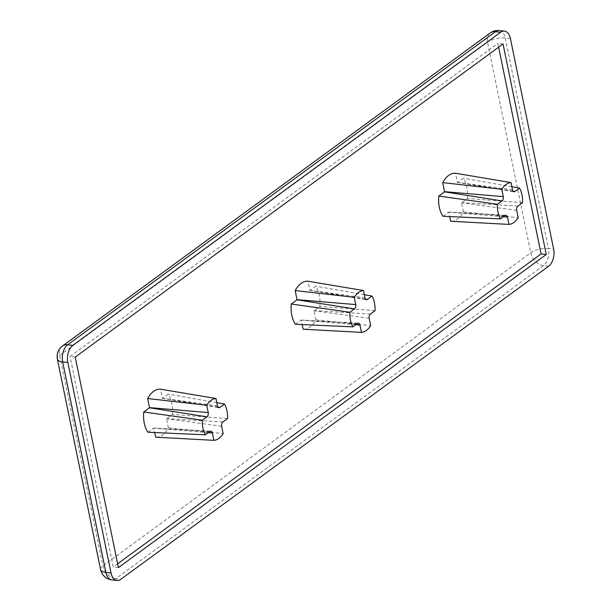 <?xml version="1.0" encoding="UTF-8"?>
<svg xmlns="http://www.w3.org/2000/svg" width="611" height="611" viewBox="0 0 611 611"><rect width="100%" height="100%" fill="white"/><g stroke="black" fill="none" stroke-linecap="round" stroke-linejoin="round"><path stroke-width="0.46" stroke-dasharray="3.06 2.29" d="M451.147 221.274A24.119 14.313 96.3 0 0 463.436 211.902L518.197 217.661M463.436 211.902L461.565 202.814L467.346 198.445A24.119 14.313 96.3 0 0 463.199 178.213L457.425 182.422L455.5 173.257M522.55 202.707L467.346 198.445M511.85 186.729L463.199 178.213M442.975 216.286L448.741 212.078L449.719 216.6M303.621 329.237A24.119 14.313 96.3 0 0 315.91 319.874L370.678 325.625M315.91 319.874L314.039 310.778L319.82 306.416A24.119 14.313 96.3 0 0 315.673 286.177L309.899 290.385L307.975 281.22M375.032 310.671L319.82 306.416M364.324 294.693L315.673 286.177M295.449 324.258L301.215 320.049L302.193 324.563M156.095 437.201A24.119 14.313 96.3 0 0 168.384 427.837L223.152 433.596M168.384 427.837L166.513 418.749L172.302 414.38A24.119 14.313 96.3 0 0 168.147 394.141L162.373 398.349L160.449 389.184M227.506 418.634L172.302 414.38M216.798 402.664L168.147 394.141M147.923 432.221L153.689 428.013L154.667 432.535M503.036 43.969L497.866 43.404L498.637 47.192M75.214 357.076L70.044 356.503L497.866 43.404M118.427 567.596L113.256 567.031L70.044 356.503M117.648 563.808L113.256 567.031M100.586 569.628A12.93 4.964 168.4 0 1 102.908 565.893L530.73 252.794A12.93 4.964 168.4 0 1 548.457 248.532A12.93 7.676 -83.7 0 1 543.477 265.625A12.93 9.15 53.8 0 1 530.73 252.794L487.517 42.266A12.93 9.15 53.8 0 1 490.228 32.971M62.406 346.07A12.93 9.15 -126.2 0 0 59.695 355.373L102.908 565.893A12.93 9.15 -126.2 0 0 115.655 578.724A12.93 7.676 -83.7 0 1 111.844 579.885M499.271 30.55A12.93 7.676 -83.7 0 1 505.244 38.004A12.93 4.964 -11.6 0 0 487.517 42.266L59.695 355.373A12.93 4.964 -11.6 0 0 57.373 359.108M516.7 210.352L461.565 202.814M517.945 206.075L461.618 202.646M513.041 191.159L457.463 182.406M512.499 189.884L457.364 182.345M505.037 215.523L448.711 212.093M503.357 216.752L448.802 212.154M369.174 318.316L314.039 310.778M370.419 314.046L314.092 310.609M365.515 299.123L309.937 290.378M364.973 297.847L309.838 290.309M357.511 323.494L301.185 320.057M355.831 324.716L301.276 320.118M221.648 426.279L166.513 418.749M222.893 422.01L166.566 418.581M217.99 407.094L162.411 398.341M217.447 405.819L162.312 398.28M209.985 431.458L153.659 428.021M208.305 432.687L153.751 428.09M548.655 266.19L543.477 265.625L115.655 578.724L120.825 579.289M510.414 38.577L505.244 38.004L548.457 248.532L553.627 249.097M457.425 182.422L513.927 191.739M448.741 212.078L505.923 215.232M309.899 290.385L366.401 299.703M301.215 320.049L358.397 323.196M162.373 398.349L218.875 407.674M153.689 428.013L210.879 431.16"/><path stroke-width="0.92" d="M449.719 216.6L450.674 221.243A24.119 14.313 96.3 0 0 450.918 221.266A24.119 14.313 96.3 0 0 451.147 221.274M510.995 182.574L512.499 189.884A3.231 1.917 96.3 0 0 513.927 191.739A3.231 1.917 96.3 0 0 514.943 191.457L519.556 188.081A21.011 12.472 -83.7 0 1 522.55 202.707L517.945 206.075A3.231 1.917 96.3 0 0 516.7 210.352L518.197 217.661A21.011 12.472 -83.7 0 1 508.978 224.413L507.481 217.096A3.231 1.917 96.3 0 0 505.923 215.232A3.231 1.917 96.3 0 0 505.037 215.523L500.424 218.898A21.011 12.472 -83.7 0 1 497.423 204.28L502.036 200.904A3.231 1.917 96.3 0 0 503.281 196.635L501.776 189.318A21.011 12.472 -83.7 0 1 510.995 182.574L455.5 173.257A24.119 14.313 96.3 0 0 442.738 182.597L501.776 189.318M450.674 221.243L508.978 224.413M519.556 188.081L511.85 186.729M442.738 182.597L444.556 191.854L438.82 196.055L497.423 204.28M438.82 196.055A24.119 14.313 96.3 0 0 442.975 216.286L500.424 218.898M302.193 324.563L303.148 329.214A24.119 14.313 96.3 0 0 303.392 329.23A24.119 14.313 96.3 0 0 303.621 329.237M363.476 290.538L364.973 297.847A3.231 1.917 96.3 0 0 366.401 299.703A3.231 1.917 96.3 0 0 367.417 299.421L372.03 296.052A21.011 12.472 -83.7 0 1 375.032 310.671L370.419 314.046A3.231 1.917 96.3 0 0 369.174 318.316L370.678 325.625A21.011 12.472 -83.7 0 1 361.452 332.376L359.955 325.067A3.231 1.917 96.3 0 0 358.397 323.196A3.231 1.917 96.3 0 0 357.511 323.494L352.898 326.862A21.011 12.472 -83.7 0 1 349.897 312.244L354.51 308.868A3.231 1.917 96.3 0 0 355.755 304.599L354.25 297.29A21.011 12.472 -83.7 0 1 363.476 290.538L307.975 281.22A24.119 14.313 96.3 0 0 295.212 290.561L354.25 297.29M303.148 329.214L361.452 332.376M372.03 296.052L364.324 294.693M295.212 290.561L297.03 299.818L291.294 304.018L349.897 312.244M291.294 304.018A24.119 14.313 96.3 0 0 295.449 324.258L352.898 326.862M154.667 432.535L155.622 437.178A24.119 14.313 96.3 0 0 155.866 437.193A24.119 14.313 96.3 0 0 156.095 437.201M215.95 398.509L217.447 405.819A3.231 1.917 96.3 0 0 218.875 407.674A3.231 1.917 96.3 0 0 219.891 407.392L224.504 404.016A21.011 12.472 -83.7 0 1 227.506 418.634L222.893 422.01A3.231 1.917 96.3 0 0 221.648 426.279L223.152 433.596A21.011 12.472 -83.7 0 1 213.926 440.34L212.429 433.031A3.231 1.917 96.3 0 0 210.879 431.16A3.231 1.917 96.3 0 0 209.985 431.458L205.372 434.833A21.011 12.472 -83.7 0 1 202.371 420.208L206.984 416.839A3.231 1.917 96.3 0 0 208.229 412.562L206.724 405.253A21.011 12.472 -83.7 0 1 215.95 398.509L160.449 389.184A24.119 14.313 96.3 0 0 147.686 398.525L206.724 405.253M155.622 437.178L213.926 440.34M224.504 404.016L216.798 402.664M147.686 398.525L149.504 407.789L143.768 411.982L202.371 420.208M143.768 411.982A24.119 14.313 96.3 0 0 147.923 432.221L205.372 434.833M546.249 254.497L118.427 567.596L75.214 357.076L503.036 43.969L546.249 254.497L541.079 253.924L117.648 563.808M498.637 47.192L541.079 253.924M553.627 249.097A12.93 7.676 -83.7 0 1 548.655 266.19L120.825 579.289A12.93 7.676 -83.7 0 1 117.014 580.45A12.93 7.676 -83.7 0 1 111.049 572.996L105.879 572.423A12.93 4.964 168.4 0 1 100.586 569.628A12.93 12.93 0 0 0 111.844 579.885A12.93 7.676 -83.7 0 1 105.879 572.423L62.666 361.903A12.93 7.676 -83.7 0 1 67.638 344.81A12.93 9.15 -126.2 0 0 62.406 346.07A12.93 12.93 0 0 0 57.373 359.108A12.93 4.964 -11.6 0 0 62.666 361.903L67.836 362.468A12.93 7.676 -83.7 0 1 72.816 345.375L67.638 344.81L495.46 31.711A12.93 7.676 -83.7 0 1 499.271 30.55A12.93 12.93 0 0 0 490.228 32.971A12.93 9.15 53.8 0 1 495.46 31.711L500.638 32.276A12.93 7.676 -83.7 0 1 504.449 31.115A12.93 7.676 -83.7 0 1 510.414 38.577L553.627 249.097M500.638 32.276L72.816 345.375M67.836 362.468L111.049 572.996M514.943 191.457L513.041 191.159M503.281 196.635L444.602 191.686M502.036 200.904L444.556 191.854M507.481 217.096L503.357 216.752M367.417 299.421L365.515 299.123M355.755 304.599L297.076 299.65M354.51 308.868L297.03 299.818M359.955 325.067L355.831 324.716M219.891 407.392L217.99 407.094M208.229 412.562L149.55 407.621M206.984 416.839L149.504 407.789M212.429 433.031L208.305 432.687M463.176 221.938L450.918 221.266M315.65 329.902L303.392 329.23M168.124 437.873L155.866 437.193M117.014 580.45L111.844 579.885M504.449 31.115L499.271 30.55M62.406 346.07L490.228 32.971M100.586 569.628L57.373 359.108"/></g></svg>
